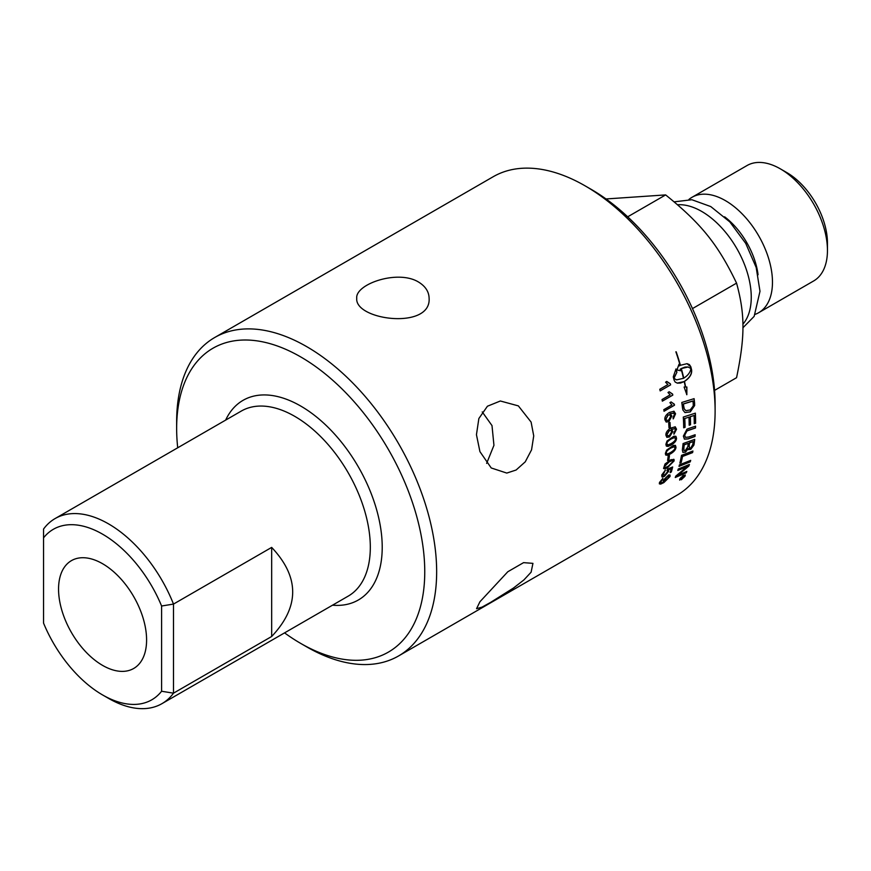 <?xml version="1.0" encoding="UTF-8"?>
<svg xmlns="http://www.w3.org/2000/svg" width="871" height="871" viewBox="0 0 871 871"><rect width="100%" height="100%" fill="white"/><g stroke="black" fill="none" stroke-linecap="round" stroke-linejoin="round"><path stroke-width="1.31" d="M161.592 691.247L173.492 693.174L173.492 604.082L271.665 547.402C299.689 577.103 299.689 606.804 271.665 636.494L173.492 693.174A106.861 61.699 -120 0 1 161.952 703.659A106.861 61.699 -120 0 1 108.527 698.368L102.571 694.938A98.445 56.844 60 0 1 43.55 623.103L43.55 537.853A98.445 56.844 60 0 1 161.592 606.009L161.592 691.247A98.445 56.844 60 0 1 102.571 694.938M271.665 636.494L271.665 547.402M418.516 282.03C425.407 286.254 428.946 291.665 429.109 298.263C431.319 330.174 354.541 320.256 356.74 298.263C355.107 284.131 397.764 269.281 418.516 282.03M486.639 463.383L493.944 445.31L491.995 425.581L482.24 411.907M531.103 422.087L533.727 435.881L531.56 449.828L525.257 461.826L516.1 470.024L506.791 473.073L491.233 467.967L479.932 451.635L476.448 434.694L478.865 418.526L487.433 406.224L500.357 400.998L518.354 405.886L531.103 422.087M531.103 572.203L523.928 579.912L513.465 588.045L490.525 602.438L482.022 607.12L476.557 608.687L479.932 601.752L507.804 571.746L523.569 562.644L532.943 563.363L531.103 572.203M102.571 563.722A62.255 35.94 60 0 1 143.051 617.953A62.255 35.94 60 0 1 134.384 668.057A62.255 35.94 60 0 1 102.571 665.39A62.255 35.94 60 0 1 61.721 609.896A62.255 35.94 60 0 1 72.141 560.249A62.255 35.94 60 0 1 102.571 563.722M300.702 643.408L306.657 646.848A183.857 106.153 -120 0 0 398.58 655.95A183.857 106.153 -120 0 0 436.654 571.79A183.857 106.153 -120 0 0 356.402 386.757A183.857 106.153 -120 0 0 214.723 337.502A183.857 106.153 -120 0 0 176.65 421.673L176.65 428.543A175.441 101.286 60 0 1 300.702 356.914A175.441 101.286 60 0 1 424.754 571.79A175.441 101.286 60 0 1 300.702 643.408A175.441 101.286 60 0 1 284.567 632.879M177.706 447.781A175.441 101.286 60 0 1 176.65 428.543M715.113 411.025L715.113 404.155A175.441 101.286 -120 0 0 591.061 189.279L585.105 185.85A183.857 106.153 60 0 1 715.113 411.025A183.857 106.153 60 0 1 677.039 495.185L398.58 655.95M668.808 477.101L666.957 476.6L664.225 479.943L665.912 480.422L668.95 477.232L667.099 476.731L664.17 480.738M668.95 477.232L668.819 476.317M214.723 337.502L493.182 176.737A183.857 106.153 60 0 1 585.105 185.85M161.592 606.009L173.492 604.082A106.861 61.699 -120 0 0 55.091 518.572A106.861 61.699 -120 0 0 43.55 529.056L43.55 537.853M742.876 324.219A70.05 40.436 -120 0 0 751.259 297.229A70.05 40.436 -120 0 0 677.584 204.761M758.064 274.757A56.8 32.793 -120 0 0 724.596 216.781M755.266 314.311A66.642 38.476 -120 0 0 758.663 312.711A66.642 38.476 -120 0 0 772.468 282.204A66.642 38.476 -120 0 0 743.377 215.137A66.642 38.476 -120 0 0 692.02 197.292A66.642 38.476 -120 0 0 688.939 199.437M758.663 312.711L813.645 280.963A66.642 38.476 -120 0 0 827.45 250.456A66.642 38.476 -120 0 0 780.329 168.843A66.642 38.476 -120 0 0 747.013 165.544L692.02 197.292M780.329 168.843L786.807 172.589A57.475 33.185 60 0 1 827.45 242.976L827.45 250.456M714.568 390.393L736.561 377.698C745.097 336.609 745.097 314.366 736.561 283.129L692.478 308.584M736.561 283.129C717.976 244.468 701.297 223.716 665.64 194.908L627.686 216.814M665.64 194.908L606.009 198.958M674.938 447.825L674.176 446.616L674.796 447.727L674.176 446.616L670.714 447.912C667.567 449.85 666.086 451.428 666.271 452.659L666.413 452.768C665.999 454.314 667.349 454.248 670.463 452.561C673.61 450.645 675.101 449.066 674.938 447.825L674.317 446.714L670.855 448.021C667.719 449.948 666.239 451.526 666.413 452.768L666.674 453.671M675.308 438.712L674.6 437.547L671.247 438.919C668.122 440.846 666.674 442.457 666.936 443.742L668.046 444.939L671.116 443.622C674.252 441.706 675.7 440.095 675.461 438.81L674.6 437.547L671.106 438.832C667.97 440.759 666.533 442.37 666.783 443.655L667.306 444.733M671.715 431.776L671.029 430.416L669.385 430.644L666.957 434.575L667.556 435.783L669.429 435.478L671.715 431.776M693.185 441.586L689.549 442.893A183.857 106.153 60 0 1 689.211 445.604L689.473 448.108L690.866 447.89L692.826 444.406A183.857 106.153 -120 0 0 693.185 441.586L689.397 442.784A183.639 106.022 60 0 1 689.07 445.495L689.407 448.042M688.232 443.372L684.225 444.82A183.857 106.153 60 0 1 683.877 447.846L683.887 450.318L685.183 450.732L687.818 446.747A183.857 106.153 -120 0 0 688.232 443.372L684.073 444.711A183.639 106.022 60 0 1 683.724 447.738L684.073 450.59M692.935 401.041A4389.971 1564.773 -177.5 0 1 683.452 403.992A183.857 106.153 60 0 1 683.735 406.3L684.268 408.935L685.913 410.687L690.18 409.947L693.24 405.897L693.218 403.611A183.857 106.153 -120 0 0 692.935 401.041L692.783 400.976A4394.576 1567.081 -177.5 0 1 683.3 403.926A183.639 106.022 60 0 1 683.583 406.245L684.127 408.869L685.913 410.687M683.779 476.383L682.897 476.894A183.857 106.153 60 0 1 682.679 477.362L683.561 476.829A183.857 106.153 -120 0 0 683.779 476.383L682.766 476.742A183.639 106.022 60 0 1 682.537 477.21L682.831 477.689M684.715 476.274L683.354 475.697L680.24 478.854L681.558 479.388L684.715 476.274L684.704 475.337M680.24 478.854L680.088 479.616M681.274 477.831A183.857 106.153 -120 0 0 681.46 477.439L684.345 475.773A183.857 106.153 60 0 1 683.953 476.6L680.491 479.442A183.857 106.153 -120 0 0 680.719 478.974L682.396 477.341A183.857 106.153 -120 0 0 682.505 477.123L681.274 477.831M684.062 475.936L682.668 478.07L682.102 477.754M683.757 378.156C687.959 375.477 690.355 372.276 690.943 368.553L688.09 366.985L681.34 368.575A183.857 106.153 60 0 1 683.757 378.156L683.615 378.123A183.639 106.022 60 0 0 681.198 368.553L681.34 368.575M670.703 416.316L669.777 414.836L668.166 415.086L665.956 419.125L666.783 420.443L668.623 420.127L670.703 416.316M673.076 461.51L672.445 460.389L672.924 461.39L672.445 460.389L669.048 461.739L664.551 466.453C664.007 467.912 665.292 467.792 668.395 466.094L673.076 461.51L672.586 460.498L669.189 461.848L664.551 466.453L664.66 467.237M662.744 478.408L660.512 481.892C660.109 483.263 661.111 483.263 663.517 481.913L663.19 480.302L668.688 474.924L670.06 475.076L670.049 476.481L663.854 482.61L660.643 484.113L659.336 483.732L659.478 482.469L662.94 478.266L660.479 482.719M667.589 460.541A183.857 106.153 -120 0 0 668.155 456.371L669.44 455.631A183.857 106.153 60 0 1 668.874 459.801L667.589 460.541M666.642 450.144L673.392 445.397L675.428 445.408L675.994 447.237C675.842 449.61 673.947 451.864 670.311 453.976L667.262 455.315L665.662 454.945L665.368 453.366L666.642 450.144M667.012 441.031L673.904 436.197L675.961 436.415L676.517 438.211C676.495 440.682 674.677 442.98 671.04 445.103L667.97 446.42L666.337 446.05L665.89 444.352L667.012 441.031M675.112 428.674L671.367 429.261L672.848 431.428L669.516 436.959L666.848 437.307L665.912 435.217C665.716 432.615 667.349 430.22 670.812 428.042L675.254 426.834L676.538 429.229L673.991 434.161L673.871 432.756L675.493 429.741L674.753 428.423M674.971 428.597L671.868 429.436M674.492 405.222L664.04 411.254A183.857 106.153 -120 0 0 663.811 409.675L671.944 404.971L669.908 402.674L671.138 401.956L674.339 404.198A183.857 106.153 60 0 1 674.492 405.222L664.018 411.123M673.555 404.024L674.339 404.198M670.616 384.862L660.164 390.905A183.857 106.153 -120 0 0 659.783 389.272L667.926 384.568L665.575 382.195L666.805 381.476L670.376 383.817A183.857 106.153 60 0 1 670.616 384.862L660.142 390.796M679.021 466.377A183.857 106.153 -120 0 0 679.434 464.842A4399.312 2534.066 23.6 0 0 690.681 460.367A183.857 106.153 60 0 1 690.235 461.87A4399.312 2555.122 -155.7 0 1 679.021 466.377M682.352 449.915A183.857 106.153 -120 0 0 683.071 443.568A4399.312 2220.854 14.7 0 0 694.699 439.398A183.857 106.153 60 0 1 694.198 443.459L693.882 445.125L690.703 449.392L688.21 448.75L685.444 452.169L682.929 452.387L682.352 449.915M688.689 449.654L688.057 448.641L685.303 452.049L682.853 452.321M683.691 427.803A183.857 106.153 -120 0 0 683.289 417.057A4399.312 1788.217 6.1 0 0 695.363 413.148A183.857 106.153 60 0 1 695.591 423.262L694.241 423.72A183.857 106.153 -120 0 0 694.089 415.478L690.333 416.697A183.857 106.153 60 0 1 690.54 424.798L689.19 425.255A183.857 106.153 -120 0 0 688.961 417.144L684.78 418.505A183.857 106.153 60 0 1 685.052 427.345L683.691 427.803M682.461 407.737A183.857 106.153 -120 0 0 681.797 402.467A4399.312 1534.06 2 0 0 694.1 398.657A183.857 106.153 60 0 1 694.59 403.044L694.633 405.548L690.257 411.929L684.965 412.571L682.908 410.023L682.461 407.737M683.528 475.326L685.15 476.012L681.372 479.747L679.794 479.104L683.528 475.326M685.248 474.967L685.15 476.012M679.674 480.139L679.794 479.104M675.983 368.945A183.857 106.153 60 0 1 676.887 372.233L673.98 378.352L676.56 379.876L683.485 378.319A183.857 106.153 -120 0 0 681.068 368.727L680.349 369.184A183.857 106.153 60 0 1 680.763 370.73L676.941 370.033L678.977 364.328A183.857 106.153 60 0 1 679.424 365.885L680.153 365.439A183.857 106.153 -120 0 0 675.874 351.808L676.19 351.819A183.857 106.153 60 0 1 680.425 365.276L687.045 363.675L689.353 364.557L690.812 366.745A183.857 106.153 60 0 1 691.639 370.012A183.857 106.153 60 0 1 691.639 370.033C692.053 374.171 689.669 377.97 684.486 381.422A183.857 106.153 60 0 1 685.64 387.029L686.871 387.018L686.849 394.715L684.105 387.029L685.346 387.029A183.857 106.153 -120 0 0 684.225 381.574L680.512 383.044L677.453 383.164L675.188 382.075L674.1 380.159A183.857 106.153 -120 0 0 673.272 376.882L675.983 368.945M689.092 428.369A4429.362 2034.199 10.3 0 0 695.559 426.169A183.857 106.153 60 0 1 695.504 427.977A4415.676 2055.157 -169.1 0 1 688.242 430.47L686.892 431.047L684.682 435.271L685.433 437.384L688.689 437.013A4387.216 2150.14 13.3 0 0 695.134 434.749A183.857 106.153 60 0 1 694.982 436.502A4389.241 2178.229 -166.1 0 1 688.134 438.93L684.432 439.169L683.365 436.121L686.947 429.229L689.092 428.369M679.87 463.111A183.857 106.153 -120 0 0 681.503 455.348A4399.312 2398.669 19.3 0 0 692.924 451.015A183.857 106.153 60 0 1 692.597 452.615A4395.229 2421.935 -159.9 0 1 682.505 456.48A183.857 106.153 60 0 1 681.155 462.599L679.87 463.111M677.801 470.46A183.857 106.153 -120 0 0 678.248 469.012A4399.312 2590.855 25.6 0 0 689.418 464.461A183.857 106.153 60 0 1 688.896 466.007A1137.744 1028.02 170 0 1 683.789 470.362L677.442 475.501L680.36 474.194A4441.969 2718.326 29.6 0 0 686.827 471.429A183.857 106.153 60 0 1 686.261 472.768A4461.534 2743.367 -149.9 0 1 675.254 477.504A183.857 106.153 -120 0 0 675.809 476.089A1228.491 1108.696 -7.6 0 0 683.648 469.534L687.48 466.388L684.595 467.673A4453.967 2640.567 -153.9 0 1 677.801 470.46M672.804 395.118L662.352 401.15A183.857 106.153 -120 0 0 662.036 399.539L670.18 394.835L667.981 392.494L669.222 391.776L672.597 394.073A183.857 106.153 60 0 1 672.804 395.118L662.33 401.041M671.977 393.964L672.597 394.073M674.012 413.17L670.137 413.692L671.868 415.99L668.841 421.673L666.206 422.032L664.911 419.768C664.486 417.057 665.999 414.607 669.451 412.419L674.012 411.264L675.558 413.779L673.294 418.864L673.054 417.383L674.492 414.28L673.49 412.854M673.871 413.115L670.518 413.812M669.004 427.868A183.857 106.153 -120 0 0 668.699 423.154L669.984 422.413A183.857 106.153 60 0 1 670.289 427.128L669.004 427.868M665.009 464.003L670.888 459.703L674.045 459.55L674.121 460.922L667.044 467.999L664.693 468.848L663.56 468.402L665.009 464.003M665.226 470.22L662.602 474.325L664.715 475.098L667.665 471.592L667.556 469.055A5362.159 3097.472 21.1 0 0 672.673 466.965A183.857 106.153 60 0 1 671.334 471.962L670.115 472.67A183.857 106.153 -120 0 0 671.203 468.674L668.547 469.73L668.699 471.276L664.464 476.328L662.243 476.96L661.699 475.065L665.411 470.1L662.798 475.381M671.203 468.674L668.395 469.611L668.558 471.146L664.323 476.197L661.84 476.764M662.602 474.325L662.722 475.326M667.524 471.472L666.968 470.209M672.477 467.041A183.639 106.022 60 0 1 671.193 471.842L671.334 471.962M671.193 471.842L670.191 472.42M673.751 459.246L673.98 460.803L667.959 467.292L663.691 468.576M664.399 466.333L664.584 467.183M669.843 422.489A183.639 106.022 60 0 1 670.137 427.051L670.289 427.128M670.137 427.051L668.993 427.705M669.984 413.638L671.715 415.924L668.688 421.597L666.13 422M673.86 411.199L675.406 413.714L673.152 418.799M669.701 414.803L668.024 415.032L665.803 419.06L666.707 420.41M669.07 391.743L672.456 394.03M672.466 394.062L672.652 395.075M689.201 464.548A183.639 106.022 60 0 1 688.754 465.876L688.896 466.007M688.754 465.876A1138.626 1028.705 170.1 0 1 683.659 470.22L679.881 473.617M679.739 473.476L677.442 475.501M686.588 471.527A183.639 106.022 60 0 1 686.119 472.626L686.261 472.768M686.119 472.626A4466.216 2746.982 -149.9 0 1 675.352 477.254M677.867 470.242A4458.649 2644.073 -154 0 0 684.454 467.531L687.48 466.388M692.75 451.08A183.639 106.022 60 0 1 692.456 452.495L692.597 452.615M692.456 452.495A4399.846 2425.18 -159.9 0 1 682.352 456.36L682.505 456.48M682.352 456.36A183.639 106.022 60 0 1 681.013 462.479L681.155 462.599M681.013 462.479L679.924 462.904M695.406 426.224A183.639 106.022 60 0 1 695.352 427.89L695.504 427.977M695.352 427.89A4420.314 2058.01 -169.2 0 1 688.09 430.383L688.242 430.47M688.09 430.383L686.751 430.96L684.53 435.184L685.357 437.34M694.971 434.803A183.639 106.022 60 0 1 694.84 436.393L694.982 436.502M694.84 436.393A4393.847 2181.213 -166.1 0 1 687.981 438.832L684.356 439.115M676.495 379.854L673.838 378.319L676.887 372.233M676.745 372.211A183.639 106.022 -120 0 0 675.885 369.064M677.126 383.098L684.225 381.574M686.696 394.661L686.729 386.974M685.64 387.029L685.499 386.985A183.639 106.033 -120 0 0 684.345 381.389C689.527 377.927 691.912 374.138 691.498 370.001L691.498 369.99A183.639 106.033 -120 0 0 690.67 366.724L686.969 363.664M680.425 365.276L680.284 365.265A183.639 106.022 -120 0 0 676.059 351.808M679.424 365.885L678.901 364.524M676.941 370.023L678.106 370.153M680.621 370.687L680.207 369.162L681.068 368.727M688.025 366.974L685.031 367.072L681.198 368.553M685.172 474.902L684.083 477.21M681.775 479.257L679.663 478.963M681.046 477.362L680.011 479.562M684.573 476.121L683.223 475.555L682.298 476.187M683.038 477.548L682.058 477.711M681.427 477.515L682.505 477.123M693.958 398.7A183.639 106.022 60 0 1 694.437 402.99L694.633 405.548M694.481 405.483L690.104 411.863L684.889 412.538M695.221 413.202A183.639 106.022 60 0 1 695.45 423.175L695.591 423.262M695.45 423.175L694.241 423.578M690.333 416.697L694.089 415.478M690.18 416.621A183.639 106.022 60 0 1 690.387 424.71L690.54 424.798M690.387 424.71L689.179 425.124M684.78 418.505L688.961 417.144M684.628 418.428A183.639 106.022 60 0 1 684.9 427.269L685.052 427.345M684.9 427.269L683.691 427.672M694.535 439.452A183.639 106.022 60 0 1 694.045 443.35L693.73 445.016L690.551 449.273L688.623 449.588M690.474 460.443A183.639 106.022 60 0 1 690.093 461.739L690.235 461.87M690.093 461.739A4403.928 2558.53 -155.7 0 1 679.075 466.17M666.663 381.454L670.235 383.784L670.474 384.83M670.997 401.912L674.198 404.144M674.208 404.188A183.639 106.022 60 0 1 674.35 405.167M671.214 429.185L672.695 431.352L669.364 436.872L666.772 437.264M675.101 426.757L676.397 429.142L673.838 434.085M670.953 430.372L669.233 430.568L666.805 434.498L667.48 435.74M675.7 436.24L676.364 438.124C676.353 440.595 674.524 442.882 670.888 445.005L666.5 446.192M675.363 445.375L675.842 447.128C675.689 449.512 673.795 451.755 670.158 453.878L665.803 455.087M666.271 452.659L666.598 453.628M669.276 455.729A183.639 106.022 60 0 1 668.721 459.692L668.874 459.801M668.721 459.692L667.622 460.324M660.37 481.761L660.403 482.665M669.919 474.945L669.919 476.339L663.724 482.469L659.434 483.917M664.083 479.801L664.094 480.672M332.515 605.193A115.277 66.555 -120 0 0 382.217 547.228A115.277 66.555 -120 0 0 300.702 406.038A115.277 66.555 -120 0 0 225.654 420.094M55.091 518.572L241.321 411.058A106.861 61.699 60 0 1 294.757 416.349A106.861 61.699 60 0 1 370.317 547.228A106.861 61.699 60 0 1 348.182 596.145L161.952 703.659M674.176 201.843L691.868 199.731L710.769 206.569L729.833 221.92L745.728 243.368L756.18 267.473L759.991 291.306L754.144 316.38L742.898 327.79"/></g></svg>
